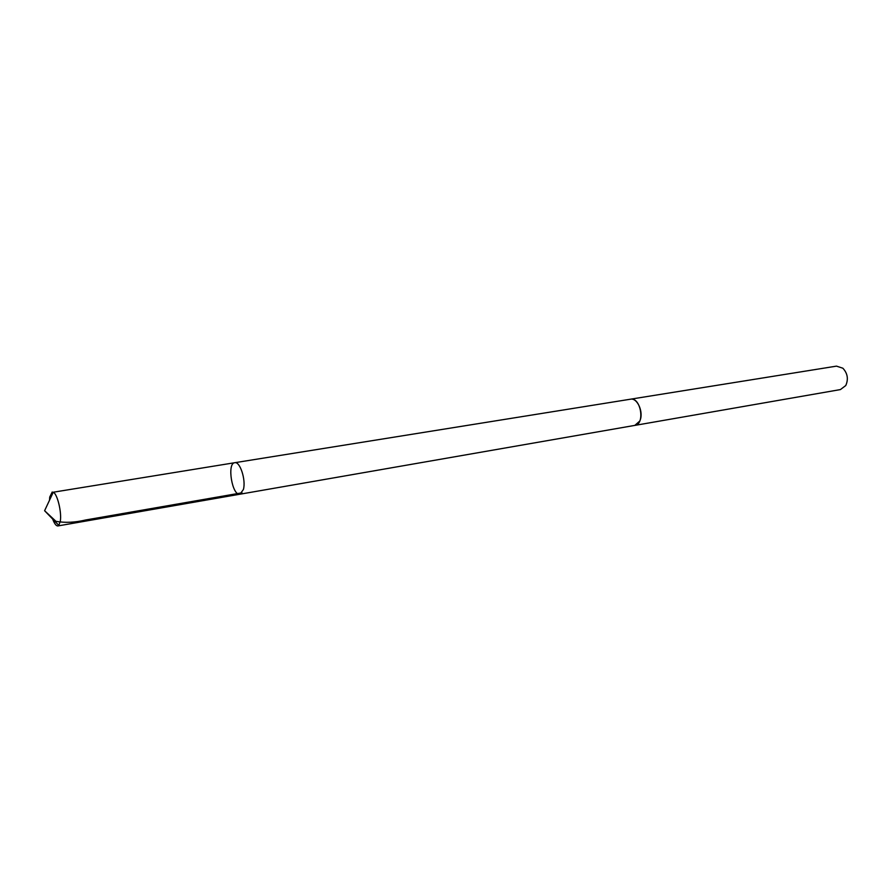 <?xml version="1.0" encoding="UTF-8"?>
<svg xmlns="http://www.w3.org/2000/svg" width="892" height="892" viewBox="0 0 892 892"><rect width="100%" height="100%" fill="white"/><g stroke="black" fill="none" stroke-linecap="round" stroke-linejoin="round"><path stroke-width="1.34" d="M630.131 399.259L630.432 399.203C637.501 397.486 644.057 412.873 639.709 421.113L634.814 425.395L240.004 494.201L243.416 489.474C246.125 479.985 239.981 461.153 234.741 462.714C226.713 463.294 232.232 496.264 240.004 494.201L243.416 489.474C246.125 479.985 239.981 461.153 234.741 462.714L53.264 492.217C57.3 493.8 61.804 512.108 60.333 521.062L58.816 525.388L57.891 525.934C56.185 526.035 54.434 523.738 52.661 519.033M49.517 500.234L49.729 497.067L52.215 492.005M234.741 462.714L630.432 399.215C640.813 396.84 645.395 424.269 634.814 425.406L634.513 425.451M630.432 399.203L836.484 366.133L842.873 368.218C847.601 373.358 848.571 379.133 845.772 385.534L840.409 389.581L634.814 425.406M242 492.797L85.465 520.014C75.084 522.522 65.261 522.968 55.984 521.352L44.6 510.726L58.816 525.388M240.004 494.201L57.891 525.934M44.6 510.726L53.264 492.217"/></g></svg>
